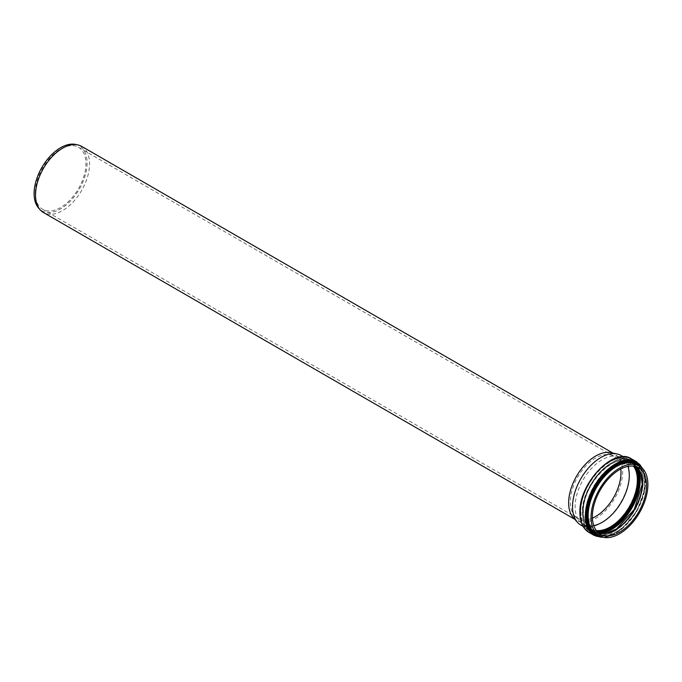<?xml version="1.0" encoding="UTF-8"?>
<svg xmlns="http://www.w3.org/2000/svg" width="682" height="682" viewBox="0 0 682 682"><rect width="100%" height="100%" fill="white"/><g stroke="black" fill="none" stroke-linecap="round" stroke-linejoin="round"><path stroke-width="0.51" stroke-dasharray="3.41 2.56" d="M621.055 455.474A40.204 23.214 -60 0 1 621.055 501.892A40.204 23.214 -60 0 1 580.851 525.106M593.732 525.617A38.311 22.122 -60 0 1 583.042 524.194A38.311 22.122 -60 0 1 579.76 521.491A38.311 22.122 -60 0 1 575.114 506.649A38.311 22.122 -60 0 1 589.495 470.716A38.311 22.122 -60 0 1 617.381 456.335A38.311 22.122 -60 0 1 621.353 457.827A38.311 22.122 -60 0 1 627.934 466.377M610.791 452.66A38.201 22.054 -60 0 1 614.755 454.152A38.201 22.054 -60 0 1 614.755 498.261A38.201 22.054 -60 0 1 576.554 520.315A38.201 22.054 -60 0 1 573.281 517.621M81.635 146.357A38.201 22.054 -60 0 1 81.635 190.466A38.201 22.054 -60 0 1 43.435 212.52M75.429 144.405A37.459 21.628 -60 0 1 79.325 189.127A37.459 21.628 -60 0 1 38.652 208.121M35.251 192.946A35.831 20.69 -60 0 1 50.894 156.886A35.831 20.69 -60 0 1 78.507 147.278A35.831 20.69 -60 0 1 78.507 188.658A35.831 20.69 -60 0 1 42.676 209.348A35.831 20.69 -60 0 1 35.251 192.946M592.411 518.124A35.831 20.69 -60 0 1 577.739 518.26A35.831 20.69 -60 0 1 574.67 515.737A35.831 20.69 -60 0 1 570.314 501.858A35.831 20.69 -60 0 1 583.775 468.244A35.831 20.69 -60 0 1 609.853 454.8A35.831 20.69 -60 0 1 613.57 456.198A35.831 20.69 -60 0 1 620.782 468.977M580.655 511.969A40.903 23.614 -60 0 1 624.039 457.997A40.903 23.614 -60 0 1 624.039 515.839A40.903 23.614 -60 0 1 580.655 511.969M580.612 511.372A40.204 23.214 120 0 0 588.933 529.778A40.204 23.214 120 0 0 629.136 506.564A40.204 23.214 120 0 0 629.136 460.137A40.204 23.214 120 0 0 598.157 470.912A40.204 23.214 120 0 0 580.612 511.372M580.084 512.361A41.781 24.126 120 0 0 624.405 516.317A41.781 24.126 120 0 0 624.405 457.221A41.781 24.126 120 0 0 580.084 512.361M636.656 464.476A40.204 23.214 -60 0 1 636.664 510.903A40.204 23.214 -60 0 1 596.452 534.117C608.114 542.062 632.146 524.978 640.748 501.739C647.133 483.453 645.769 471.032 636.656 464.476M599.614 535.941A40.877 23.597 120 0 0 636.459 510.792A40.877 23.597 120 0 0 639.818 466.309M642.256 468.193A41.807 24.143 -60 0 1 636.843 511.014A41.807 24.143 -60 0 1 602.47 537.109M585.352 514.595A40.801 23.555 -60 0 1 603.161 473.538A40.801 23.555 -60 0 1 634.601 462.601A40.801 23.555 -60 0 1 634.601 509.718A40.801 23.555 -60 0 1 593.8 533.273A40.801 23.555 -60 0 1 585.352 514.595M586.358 514.629A40.127 23.171 120 0 0 628.923 518.431A40.127 23.171 120 0 0 628.923 461.68A40.127 23.171 120 0 0 586.358 514.629M638.335 468.815A40.801 23.555 120 0 0 631.805 460.989A40.801 23.555 120 0 0 600.365 471.918A40.801 23.555 120 0 0 582.556 512.983A40.801 23.555 120 0 0 591.004 531.662A40.801 23.555 120 0 0 601.047 533.401M612.121 531.551A38.985 22.506 -60 0 1 587.27 514.219A38.985 22.506 -60 0 1 613.476 467.298A38.985 22.506 -60 0 1 642.265 479.327M598.191 532.625A40.102 23.154 -60 0 1 582.513 512.387A40.102 23.154 -60 0 1 604.354 467.903A40.102 23.154 -60 0 1 636.238 466.727M634.737 466.326A39.01 22.523 120 0 0 603.706 469.293A39.01 22.523 120 0 0 583.221 511.901A39.01 22.523 120 0 0 597.091 531.534M596.273 530.528A38.311 22.122 -60 0 1 591.106 528.848A38.311 22.122 -60 0 1 583.17 511.304A38.311 22.122 -60 0 1 599.896 472.754A38.311 22.122 -60 0 1 629.418 462.481A38.311 22.122 -60 0 1 633.459 466.113M636.468 466.812A38.311 22.122 120 0 0 634.533 465.431A38.311 22.122 120 0 0 605.002 475.704A38.311 22.122 120 0 0 588.285 514.254A38.311 22.122 120 0 0 596.213 531.798A38.311 22.122 120 0 0 598.378 532.787L596.213 531.798L600.313 534.159M631.404 458.824A42.48 24.526 -60 0 1 631.404 507.868A42.48 24.526 -60 0 1 588.924 532.395M594.167 535.421A42.48 24.526 120 0 0 636.647 510.895A42.48 24.526 120 0 0 636.647 461.842M583.093 526.402L588.933 529.778C583.673 526.606 580.979 520.579 580.834 511.679C579.419 484.237 613.485 448.654 629.136 460.137L623.297 456.761M634.601 462.601C644.277 469.762 645.82 482.524 639.247 500.886C630.552 524.108 606.656 541.585 593.8 533.273L591.004 531.662C585.309 528.132 582.419 521.798 582.334 512.668C581.098 485.004 614.687 449.199 631.805 460.989L634.601 462.601M621.353 457.827L629.418 462.481C614.525 451.544 582.044 485.456 583.4 511.619C583.536 520.093 586.102 525.831 591.106 528.848L583.042 524.194M636.442 466.803L634.533 465.431L638.625 467.801M603.783 537.416L621.404 529.505L636.928 511.057L645.138 488.389L643.177 469.173M614.755 454.152L612.93 453.095M576.554 520.315L574.73 519.258M613.57 456.198L78.507 147.278M577.739 518.26L42.676 209.348M574.67 515.737L579.76 521.491M609.853 454.8L617.381 456.335"/><path stroke-width="1.02" d="M583.093 526.402L580.851 525.106A40.204 23.214 -60 0 1 577.407 522.276A40.204 23.214 -60 0 1 572.522 506.7A40.204 23.214 -60 0 1 587.62 468.986A40.204 23.214 -60 0 1 616.886 453.905A40.204 23.214 -60 0 1 621.055 455.474L623.297 456.761M591.038 517.391A40.204 23.214 -60 0 1 608.591 476.931A40.204 23.214 -60 0 1 639.571 466.164A40.204 23.214 -60 0 1 639.571 512.583A40.204 23.214 -60 0 1 599.367 535.796A40.204 23.214 -60 0 1 591.038 517.391M627.934 466.377A38.311 22.122 -60 0 1 621.362 502.071A38.311 22.122 -60 0 1 593.732 525.617M592.377 516.624A38.311 22.122 -60 0 1 609.103 478.065A38.311 22.122 -60 0 1 638.625 467.801A38.311 22.122 -60 0 1 638.625 512.037A38.311 22.122 -60 0 1 600.313 534.159A38.311 22.122 -60 0 1 592.377 516.624M577.407 522.276L573.281 517.621A38.201 22.054 -60 0 1 568.643 502.822A38.201 22.054 -60 0 1 582.991 466.991A38.201 22.054 -60 0 1 610.791 452.66L616.886 453.905M574.73 519.258L43.435 212.52A38.201 22.054 -60 0 1 40.161 209.826A38.201 22.054 -60 0 1 35.524 195.026A38.201 22.054 -60 0 1 49.871 159.196A38.201 22.054 -60 0 1 77.671 144.865A38.201 22.054 -60 0 1 81.635 146.357L612.93 453.095M40.161 209.826L38.652 208.121A37.459 21.628 -60 0 1 34.1 193.611A37.459 21.628 -60 0 1 48.166 158.471A37.459 21.628 -60 0 1 75.429 144.405L77.671 144.865M620.782 468.977A35.831 20.69 -60 0 1 592.411 518.124M599.367 535.796L596.452 534.117A40.204 23.214 -60 0 1 588.131 515.711A40.204 23.214 -60 0 1 605.676 475.252A40.204 23.214 -60 0 1 636.656 464.476L639.571 466.164M639.818 466.309A40.877 23.597 120 0 0 607.432 472.08A40.877 23.597 120 0 0 587.117 515.677A40.877 23.597 120 0 0 599.614 535.941M602.47 537.109A41.807 24.143 -60 0 1 586.375 516.01A41.807 24.143 -60 0 1 609.009 469.753A41.807 24.143 -60 0 1 642.256 468.193M601.047 533.401A40.801 23.555 120 0 0 631.805 508.107A40.801 23.555 120 0 0 638.335 468.815M642.265 479.327A38.985 22.506 -60 0 1 612.121 531.551M636.238 466.727A40.102 23.154 -60 0 1 630.918 507.596A40.102 23.154 -60 0 1 598.191 532.625M597.091 531.534A39.01 22.523 120 0 0 630.304 507.238A39.01 22.523 120 0 0 634.737 466.326M633.459 466.113A38.311 22.122 -60 0 1 629.418 506.726A38.311 22.122 -60 0 1 596.273 530.528M636.442 466.803L640.978 473.964L642.197 484.459L634.251 509.514L616.528 528.925L606.827 533.111L598.353 532.77A38.311 22.122 120 0 0 634.533 509.676A38.311 22.122 120 0 0 636.468 466.812M580.126 512.949A42.48 24.526 -60 0 1 598.668 470.205A42.48 24.526 -60 0 1 631.404 458.824C613.604 446.548 578.617 483.828 579.905 512.642C579.998 522.148 583.008 528.729 588.924 532.395A42.48 24.526 -60 0 1 580.126 512.949M643.177 469.173L636.647 461.842A42.48 24.526 120 0 0 603.911 473.223A42.48 24.526 120 0 0 585.369 515.976A42.48 24.526 120 0 0 594.167 535.421L588.924 532.395M636.647 461.842L631.404 458.824M594.167 535.421L603.783 537.416"/></g></svg>
